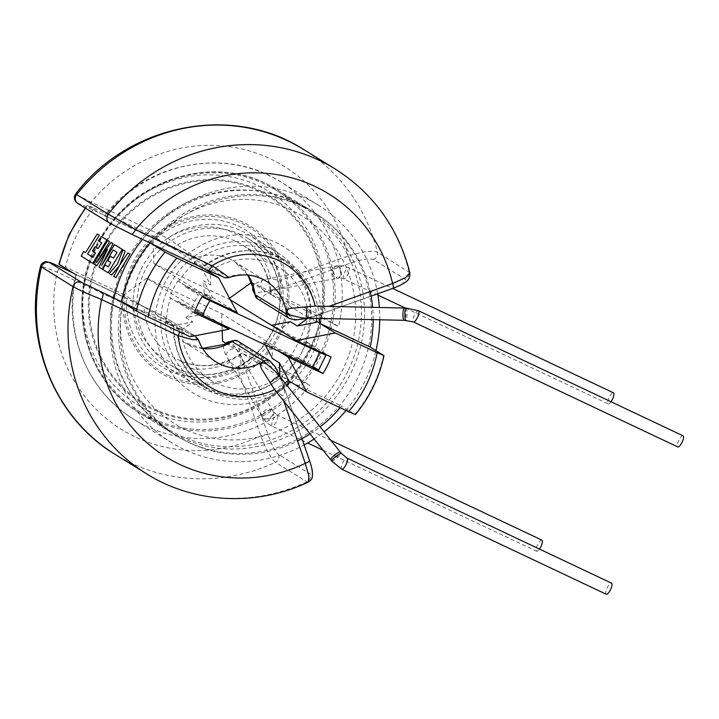 <?xml version="1.0" encoding="UTF-8"?>
<svg xmlns="http://www.w3.org/2000/svg" width="719" height="719" viewBox="0 0 719 719"><rect width="100%" height="100%" fill="white"/><g stroke="black" fill="none" stroke-linecap="round" stroke-linejoin="round"><path stroke-width="0.54" stroke-dasharray="3.6 2.7" d="M164.013 284.652A86.028 81.867 -58.3 0 1 275.629 242.312A86.028 81.867 -58.3 0 1 312.127 354.665A86.028 81.867 -58.3 0 1 200.511 397.005A86.028 81.867 -58.3 0 1 164.013 284.652M302.933 350.009A77.832 74.066 121.7 0 0 276.833 252.117A77.832 74.066 121.7 0 0 168.92 286.665A77.832 74.066 121.7 0 0 195.02 384.557A77.832 74.066 121.7 0 0 302.933 350.009M133.159 270.065A121.871 115.975 121.7 0 0 184.864 429.234A121.871 115.975 121.7 0 0 342.981 369.251A121.871 115.975 121.7 0 0 291.276 210.083A121.871 115.975 121.7 0 0 133.159 270.065M347.897 371.265A130.067 123.767 -58.3 0 1 167.572 428.991A130.067 123.767 -58.3 0 1 123.965 265.41A130.067 123.767 -58.3 0 1 304.29 207.683A130.067 123.767 -58.3 0 1 347.897 371.265M310.851 349.398A121.871 115.975 -58.3 0 1 152.725 409.381A121.871 115.975 -58.3 0 1 101.02 250.221A121.871 115.975 -58.3 0 1 259.137 190.229A121.871 115.975 -58.3 0 1 310.851 349.398M96.112 248.208A130.067 123.767 121.7 0 0 139.72 411.789A130.067 123.767 121.7 0 0 320.045 354.054A130.067 123.767 121.7 0 0 276.438 190.472A130.067 123.767 121.7 0 0 96.112 248.208M279.988 334.811A86.028 81.867 121.7 0 0 243.489 222.459A86.028 81.867 121.7 0 0 131.874 264.799A86.028 81.867 121.7 0 0 168.381 377.151A86.028 81.867 121.7 0 0 279.988 334.811M141.077 269.463A77.832 74.066 -58.3 0 1 248.981 234.915A77.832 74.066 -58.3 0 1 275.08 332.798A77.832 74.066 -58.3 0 1 167.168 367.346A77.832 74.066 -58.3 0 1 141.077 269.463M541.883 540.122A6.147 1.878 -64.7 0 0 537.65 544.678A6.147 1.878 -64.7 0 0 536.635 551.23A6.147 1.878 -64.7 0 0 539.466 549.082M237.396 367.93C239.984 368.002 241.189 366.69 241.009 364.003L240.425 358.395L237.369 350.62A6.147 4.368 -30.5 0 0 227.896 351.573A6.147 4.368 -30.5 0 0 226.449 356.058L230.134 362.178L237.396 367.93L260.808 435.903C266.12 449.761 270.964 458.569 275.332 462.308A179.229 170.547 -58.3 0 1 131.146 463.081A179.229 170.547 -58.3 0 1 115.193 454.417M274.586 389.644L281.848 395.396L283.861 401.229M276.464 372.451L279.7 376.864L283.16 384.8L284.481 390.857C285.128 393.841 284.248 395.351 281.848 395.396M606.261 594.245A6.147 1.878 115.3 0 1 607.276 587.693A6.147 1.878 115.3 0 1 611.51 583.136M225.398 344.239L223.708 346.046L224.301 344.734M224.04 345.345C222.917 347.403 223.717 350.98 226.449 356.058M330.983 440.432L277.399 415.106A6.147 1.878 -64.7 0 0 273.166 419.662A6.147 1.878 -64.7 0 0 272.142 426.214A6.147 1.878 -64.7 0 0 276.375 421.649A6.147 1.878 -64.7 0 0 277.399 415.106L273.4 411.753A6.147 4.08 -31.3 0 0 264.718 412.427A6.147 4.08 -31.3 0 0 262.902 418.143A6.147 4.08 -31.3 0 0 271.575 417.46A6.147 4.08 -31.3 0 0 273.4 411.753L272.852 410.837A6.147 4.368 -30.5 0 0 263.981 411.196A6.147 4.368 -30.5 0 0 263.379 411.789A6.147 4.368 -30.5 0 0 262.264 417.083A6.147 4.368 -30.5 0 0 271.135 416.723A6.147 4.368 -30.5 0 0 271.728 416.13A6.147 4.368 -30.5 0 0 272.852 410.837L237.369 350.62A6.147 4.368 -30.5 0 1 237.441 350.755C233.828 345.066 231.509 342.028 230.475 341.633L230.799 341.309M198.489 339.781L166.179 319.613C159.51 316.702 148.698 312.918 133.725 308.262A6.147 1.878 115.3 0 1 137.958 303.706A6.147 1.878 115.3 0 1 138.012 303.733L163.276 316.369L194.777 335.836M308.316 482.089L306.932 481.829L275.332 462.308A6.147 5.851 -58.3 0 0 278.675 454.57L310.275 474.091C312.855 474.882 312.513 470.226 309.26 460.133L283.061 384.081C279.215 373.547 275.638 366.843 272.339 363.967L240.739 344.446C238.169 343.718 238.528 348.427 241.818 358.601A6.147 1.492 -19 0 0 240.425 358.395M230.134 362.178A72.098 68.611 -58.3 0 1 133.725 308.262L57.134 272.061C44.129 266.938 38.907 265.284 41.459 267.117M241.818 358.601L268.016 434.653C271.854 445.124 275.404 451.766 278.675 454.57M194.876 335.89L179.256 329.212A6.147 1.878 115.3 0 1 179.552 331.801M268.016 434.653A6.147 1.492 -19 0 0 260.808 435.903A154.648 147.161 121.7 0 1 107.499 419.51A154.648 147.161 121.7 0 1 57.134 272.061A6.147 1.878 115.3 0 1 61.367 267.495M283.16 384.8A6.147 1.492 -19 0 0 283.268 384.314A6.147 1.492 -19 0 0 283.061 384.081M611.006 401.75A6.147 1.878 115.3 0 1 608.166 403.907A6.147 1.878 115.3 0 1 609.191 397.355A6.147 1.878 115.3 0 1 613.424 392.79M253.322 288.589L253.663 284.4L263.522 279.7L270.704 278.621L279.799 280.599C281.462 282.567 281.165 284.356 278.9 285.964L274.065 289.11L266.138 291.662L254.22 292.732L254.014 292.265L254.113 293.523M377.888 295.06L343.682 278.882A6.147 1.878 115.3 0 1 344.707 272.339A6.147 1.878 115.3 0 1 348.931 267.774A6.147 1.878 115.3 0 1 347.915 274.325A6.147 1.878 115.3 0 1 343.682 278.882C340.95 277.938 339.251 277.651 338.586 278.028A6.147 3.91 80.5 0 1 333.598 270.569A6.147 3.91 80.5 0 1 336.555 265.904A6.147 3.91 80.5 0 1 341.543 273.364A6.147 3.91 80.5 0 1 338.586 278.028L337.544 278.217A6.147 4.197 79.3 0 1 332.133 270.829A6.147 4.197 79.3 0 1 332.232 270.002A6.147 4.197 79.3 0 1 335.27 266.138A6.147 4.197 79.3 0 1 340.671 273.526A6.147 4.197 79.3 0 1 340.581 274.343A6.147 4.197 79.3 0 1 337.544 278.217L266.138 291.662A6.147 4.197 79.3 0 1 260.988 283.43A6.147 4.197 79.3 0 1 263.522 279.7M301.621 317.888L308.388 317.762L316.8 315.515L322.373 312.819C325.105 311.498 325.734 309.916 324.251 308.065L328.987 306.366M683.05 435.804A6.147 1.878 -64.7 0 0 678.817 440.37A6.147 1.878 -64.7 0 0 677.801 446.921M228.75 277.615L196.269 257.645L167.707 238.286A6.147 1.878 -64.7 0 0 166.628 244.802L191.883 257.438L223.483 276.959L207.872 270.281M316.315 306.087L324.251 308.065M409.83 272.717L377.376 252.153C372.136 250.212 362.394 251.497 348.158 256.018L279.799 280.599M270.704 278.621A72.098 68.611 121.7 0 0 167.707 238.286L91.106 202.084L76.645 194.651M275.018 290.233L351.51 262.723C362.142 259.173 369.431 258.121 373.368 259.568L404.968 279.089C406.873 281.273 402.793 284.311 392.745 288.193L316.252 315.713C305.557 319.29 298.214 320.359 294.206 318.93L262.606 299.41C260.754 297.199 264.889 294.143 275.018 290.233A6.147 1.213 70.2 0 1 274.065 289.11M109.567 223.079A6.147 5.851 -58.3 0 0 110.115 223.375L78.515 203.854C76.636 202.533 80.474 204.115 90.037 208.6L166.628 244.802M351.51 262.723A6.147 1.213 70.2 0 1 348.158 256.018A154.648 147.161 -58.3 0 0 239.139 148.411A154.648 147.161 -58.3 0 0 91.106 202.084A6.147 1.878 -64.7 0 0 90.037 208.6M316.8 315.515A6.147 1.213 70.2 0 1 316.594 315.785A6.147 1.213 70.2 0 1 316.252 315.713M85.363 278.729L76.376 275.018A139.594 132.835 121.7 0 0 134.12 419.528A139.594 132.835 121.7 0 0 146.55 426.268A139.594 132.835 121.7 0 0 309.988 385.447L293.496 377.107A125.25 119.192 -58.3 0 1 149.058 411.061A125.25 119.192 -58.3 0 1 85.363 278.729L126.427 298.133A80.195 76.313 121.7 0 0 168.731 370.546A80.195 76.313 121.7 0 0 252.432 357.694L293.496 377.107M75.846 274.613L76.376 275.018M316.684 322.265L309.718 317.96L310.716 317.771A75.279 71.63 121.7 0 0 277.633 255.622A75.279 71.63 121.7 0 0 270.928 251.983A75.279 71.63 121.7 0 0 194.04 262.624L194.507 263.505A74.255 70.66 -58.3 0 0 178.672 281.39L185.637 285.695A74.255 70.66 121.7 0 0 185.08 286.566L198.444 294.826A74.255 70.66 -58.3 0 0 191.29 309.556L177.926 301.297A74.255 70.66 121.7 0 0 177.584 302.268L203.055 314.311L203.989 313.619L146.649 278.199L124.216 294.763L144.007 306.995L126.427 298.133M178.672 281.39L177.782 280.976A75.279 71.63 121.7 0 0 169.738 297.549L170.619 297.972A74.255 70.66 -58.3 0 0 166.422 321.357L173.378 325.662A74.255 70.66 121.7 0 0 206.011 387.128A74.255 70.66 121.7 0 0 212.617 390.723A74.255 70.66 121.7 0 0 284.958 382.939M316.666 318.382A74.255 70.66 121.7 0 0 284.059 260.79A74.255 70.66 121.7 0 0 277.444 257.204A74.255 70.66 121.7 0 0 201.473 267.801L210.658 285.057L203.693 280.752L212.563 297.414L204.133 293.433L203.693 280.752M309.718 317.96A74.255 70.66 -58.3 0 1 305.521 341.354L312.477 345.65L287.016 333.616L280.051 329.311L271.629 325.33M321.986 352.705L312.136 346.621A74.255 70.66 121.7 0 0 312.477 345.65M325.5 354.88A74.255 70.66 -58.3 0 1 318.346 369.611L304.982 361.351A74.255 70.66 121.7 0 1 304.434 362.223L297.468 357.927A74.255 70.66 -58.3 0 1 281.632 375.812L288.589 380.117M121.349 301.836A131.191 124.845 121.7 0 0 176.083 435.57A131.191 124.845 121.7 0 0 187.758 441.915A131.191 124.845 121.7 0 0 354.764 383.542A131.191 124.845 121.7 0 0 313.987 212.348A131.191 124.845 121.7 0 0 302.304 206.011A131.191 124.845 121.7 0 0 149.912 242.887M252.432 357.694L242.348 353.469L279.898 376.666A65.851 62.661 121.7 0 1 216.284 383.164A65.851 62.661 121.7 0 1 210.424 379.983A65.851 62.661 121.7 0 1 181.556 330.183L192.755 321.914L173.378 325.662M113.899 298.313A139.594 132.835 121.7 0 0 171.67 442.715A139.594 132.835 121.7 0 0 184.091 449.465A139.594 132.835 121.7 0 0 304.155 444.944M314.095 439.003A139.594 132.835 121.7 0 0 324.089 431.822M346.019 410.486A139.594 132.835 121.7 0 0 375.92 350.665M379.758 319.775A139.594 132.835 121.7 0 0 379.38 307.48M377.682 293.81A139.594 132.835 121.7 0 0 318.4 205.203A139.594 132.835 121.7 0 0 305.97 198.453A139.594 132.835 121.7 0 0 142.47 239.373M251.452 282.45L309.718 309.988A129.348 123.093 -58.3 0 1 281.102 368.919L292.876 374.869L309.988 385.447M292.876 374.869A139.594 132.835 121.7 0 0 321.492 315.938L338.604 326.516A139.594 132.835 121.7 0 0 280.85 182.006A139.594 132.835 121.7 0 0 268.43 175.265A139.594 132.835 121.7 0 0 104.992 216.086L104.453 215.673C145.93 162.054 226.117 146.541 280.85 182.006L318.4 205.203M295.302 201.796A131.092 124.747 121.7 0 0 128.422 260.125A131.092 124.747 121.7 0 0 169.172 431.184A131.092 124.747 121.7 0 0 180.837 437.52A131.092 124.747 121.7 0 0 347.708 379.192A131.092 124.747 121.7 0 0 306.968 208.133A131.092 124.747 121.7 0 0 295.302 201.796M166.422 321.357L165.424 321.555L173.998 326.848L123.066 302.771A131.092 124.747 121.7 0 0 177.737 436.478A131.092 124.747 121.7 0 0 189.412 442.814A131.092 124.747 121.7 0 0 297.549 440.963M370.204 291.537A131.092 124.747 121.7 0 0 315.533 213.426A131.092 124.747 121.7 0 0 303.867 207.09A131.092 124.747 121.7 0 0 151.682 243.84M194.04 262.624L202.614 267.917A75.279 71.63 121.7 0 1 279.502 257.276A75.279 71.63 121.7 0 1 286.198 260.916A75.279 71.63 121.7 0 1 319.227 318.445M204.511 313.987L185.799 317.609L196.089 310.006L204.511 313.987L219.708 323.379M290.341 321.708L280.051 329.311M265.149 344.85L263.576 341.911L272.007 345.884L272.447 358.565M169.738 297.549L194.346 312.756M177.782 280.976L202.39 296.174M310.716 317.771L316.693 321.465M310.033 433.925A131.092 124.747 121.7 0 0 320.108 426.843M340.195 407.727A131.092 124.747 121.7 0 0 341.597 406.064L355.33 414.62M290.665 381.996L341.597 406.064M190.041 336.753L173.998 326.848A75.279 71.63 121.7 0 0 207.081 388.997A75.279 71.63 121.7 0 0 286.665 385.078M165.424 321.555A75.279 71.63 121.7 0 0 198.507 383.703A75.279 71.63 121.7 0 0 282.1 376.702L288.175 380.459M373.17 319.631A131.092 124.747 121.7 0 0 372.631 307.328M282.1 376.702L281.632 375.812M297.468 357.927L298.358 358.35A75.279 71.63 121.7 0 0 306.402 341.768L305.521 341.354M306.402 341.768L331.019 356.975M298.358 358.35L313.52 367.715M263.576 341.911L278.783 351.294M272.007 345.884L278.963 350.189L304.434 362.223M203.055 314.311L196.089 310.006M177.584 302.268L170.619 297.972M185.799 317.609L192.755 321.914M201.473 267.801L194.507 263.505M212.563 297.414L237.171 312.612M204.133 293.433L211.098 297.729L185.637 285.695M279.862 375.713L279.898 376.666M177.926 301.297L203.989 313.619M287.016 333.616L286.108 334.281M312.136 346.621L286.396 334.452M251.479 282.504L308.514 317.735L307.498 318.481M210.658 285.057L210.218 272.618M210.173 271.369L210.173 271.252A65.851 62.661 121.7 0 1 279.646 267.935A65.851 62.661 121.7 0 1 308.514 317.735M124.216 294.763L65.672 267.091A129.348 123.093 -58.3 0 1 94.288 208.159L87.88 205.517L104.992 216.086L113.979 219.798A125.25 119.192 -58.3 0 1 258.418 185.835A125.25 119.192 -58.3 0 1 322.112 318.175L281.048 298.762A80.195 76.313 121.7 0 0 238.744 226.35A80.195 76.313 121.7 0 0 155.043 239.202L113.979 219.798M107.724 240.443L93.668 263.855L96.822 265.796M111.094 242.519L97.11 261.716M114.492 244.613L102.071 264.592M105.172 264.907L102.862 269.535L108.165 272.807M108.443 266.92L110.879 262.48L107.796 260.575L110.367 256.234M113.44 258.139L117.143 252.414L113.117 249.933M107.194 249.853L99.087 267.198L102.143 269.086M93.084 257.429L95.519 252.989L92.436 251.084L94.998 246.743M101.433 236.551L98.404 240.838L101.783 242.932L98.036 248.621M83.629 251.506L81.274 256.198L92.805 263.316M85.597 252.72L97.299 233.999M119.075 266.255L113.836 276.312L115.885 277.579M123.021 249.888L117.557 264.026L109.297 273.508L111.661 274.973M127.892 252.899L119.776 265.077M230.413 299.913L153.803 263.46L211.143 298.888L211.098 297.729M211.143 298.888L185.08 286.566M146.649 278.199L221.587 313.619L278.927 349.039L278.963 350.189M278.927 349.039L304.982 361.351M210.424 379.983L178.609 359.904C200.062 369.233 221.146 366.96 241.872 353.092L242.348 353.469A65.851 62.661 -58.3 0 1 178.734 359.976A65.851 62.661 -58.3 0 1 172.875 356.795A65.851 62.661 -58.3 0 1 144.007 306.995L181.556 330.183M94.288 208.159L152.832 235.832L210.173 271.252M152.832 235.832L153.803 263.46M228.741 298.888L229.55 298.295M281.102 368.919L222.557 341.246M222.18 330.533L221.982 324.781M221.973 324.449L221.587 313.619M85.255 208.061L87.493 205.221L87.88 205.517A139.594 132.835 121.7 0 0 85.678 208.321M155.043 239.202L172.623 248.064A65.851 62.661 -58.3 0 1 242.096 244.739A65.851 62.661 -58.3 0 1 270.964 294.538L270.488 294.179C268.879 272.483 259.424 256 242.096 244.739L279.646 267.935M59.264 264.448L65.672 267.091M321.492 315.938L309.718 309.988M270.964 294.538L281.048 298.762M322.112 318.175L338.604 326.516M225.631 343.143L242.348 353.469M330.749 459.801A6.147 1.303 141.3 0 0 336.33 456.996A6.147 1.303 141.3 0 0 336.995 456.448A6.147 1.303 141.3 0 0 340.339 452.116M331.684 460.978A6.147 0.908 141.8 0 0 337.049 457.913A6.147 0.908 141.8 0 0 341.336 453.374M341.777 469.228A6.147 1.878 115.3 0 1 342.792 462.676A6.147 1.878 115.3 0 1 347.025 458.12M163.276 316.369A6.147 5.851 121.7 0 1 163.815 316.666L163.815 316.666A6.147 5.851 121.7 0 1 166.179 319.613A47.517 45.216 121.7 0 0 184.415 342.37A47.517 45.216 121.7 0 0 188.639 344.662A47.517 45.216 121.7 0 0 202.695 348.598M146.793 473.938A179.229 170.547 121.7 0 0 162.746 482.602A179.229 170.547 121.7 0 0 306.932 481.829A6.147 5.851 -58.3 0 0 310.275 474.091M279.7 376.864A6.147 1.303 141.3 0 0 279.682 376.352M202.551 348.356L184.415 342.37L216.015 361.891A47.517 45.216 -58.3 0 1 197.779 339.134A6.147 5.851 -58.3 0 0 195.415 336.186M179.256 329.212L136.844 309.161M73.455 273.22L138.012 303.733M238.366 341.462A6.147 5.851 -58.3 0 1 240.739 344.446M269.967 360.983A6.147 5.851 -58.3 0 1 272.339 363.967M308.388 317.762A6.147 1.465 -88.7 0 1 307.84 318.193M404.527 308.029A6.147 1.465 -88.7 0 1 405.867 313.799A6.147 1.465 -88.7 0 1 405.84 314.661A6.147 1.465 -88.7 0 1 404.258 320.315M406.001 308.056A6.147 1.079 -89.4 0 1 407.017 313.817A6.147 1.079 -89.4 0 1 405.876 320.341M418.566 310.788A6.147 1.878 -64.7 0 0 414.333 315.353A6.147 1.878 -64.7 0 0 413.308 321.905M191.883 257.438A6.147 5.851 -58.3 0 0 196.269 257.645A47.517 45.216 -58.3 0 1 230.134 259.217A47.517 45.216 -58.3 0 1 234.367 261.509L265.967 281.039A47.517 45.216 121.7 0 0 261.734 278.738A47.517 45.216 121.7 0 0 227.869 277.166A6.147 5.851 121.7 0 1 223.483 276.959M373.368 259.568A6.147 5.851 121.7 0 0 377.376 252.153A179.229 170.547 121.7 0 0 303.589 149.462M335.189 168.983A179.229 170.547 -58.3 0 1 408.976 271.674A6.147 5.851 121.7 0 1 404.968 279.089M247.83 275.053L234.367 261.509A47.517 45.216 -58.3 0 1 248.118 275.08M202.704 267.836L151.754 243.759L202.704 267.836M257.636 298.924A6.147 5.851 121.7 0 0 262.606 299.41M289.236 318.445A6.147 5.851 121.7 0 0 294.206 318.93M77.967 203.558A6.147 5.851 121.7 0 0 78.515 203.854M151.341 419.411A131.191 124.845 -58.3 0 1 139.657 413.074A131.191 124.845 -58.3 0 1 98.88 241.881A131.191 124.845 -58.3 0 1 265.886 183.507A131.191 124.845 -58.3 0 1 277.561 189.852A131.191 124.845 -58.3 0 1 318.337 361.046A131.191 124.845 -58.3 0 1 151.341 419.411M258.741 191.065A120.954 115.094 121.7 0 0 101.81 250.589A120.954 115.094 121.7 0 0 153.129 408.554A120.954 115.094 121.7 0 0 310.051 349.021A120.954 115.094 121.7 0 0 258.741 191.065M169.046 375.776A84.491 80.402 -58.3 0 1 133.204 265.428A84.491 80.402 -58.3 0 1 242.824 223.843A84.491 80.402 -58.3 0 1 278.666 334.191A84.491 80.402 -58.3 0 1 169.046 375.776M241.027 234.7A74.255 70.66 121.7 0 0 146.505 267.738A74.255 70.66 121.7 0 0 169.585 364.632A74.255 70.66 121.7 0 0 176.2 368.218A74.255 70.66 121.7 0 0 270.712 335.18A74.255 70.66 121.7 0 0 247.633 238.295A74.255 70.66 121.7 0 0 241.027 234.7M383.578 355.393A131.092 124.747 -58.3 0 1 354.961 414.324M276.833 252.117L248.981 234.915M167.572 428.991L139.72 411.789M304.29 207.683L276.438 190.472M195.02 384.557L167.168 367.346M228.256 359.365L262.902 418.143L266.902 422.835L272.142 426.214L307.633 442.985M323.164 450.328L536.635 551.23M301.989 438.662L280.689 377.61M73.428 273.202L155.834 312.432L163.815 316.666L194.831 335.827M405.381 308.047L608.166 403.907M253.663 284.4L252.728 286.333M308.64 318.211L371.121 296.165M266.066 279.17L336.555 265.904C338.91 265.059 343.035 265.679 348.931 267.774L392.628 288.427M171.67 442.715L134.12 419.528C86.729 391.19 62.337 330.201 75.828 274.604M176.083 435.57L139.657 413.074C80.465 378.733 63.317 291.123 103.958 232.48C137.76 178.591 211.188 156.203 265.796 183.453L277.561 189.852L313.987 212.348M284.059 260.79L247.633 238.295C279.871 256.926 290.152 304.982 268.178 338.532C249.25 370.366 206.856 383.64 176.101 368.164L169.585 364.632L206.011 387.128M169.172 431.184L177.737 436.478M277.633 255.622L286.198 260.916M198.507 383.703L207.081 388.997M306.968 208.133L315.533 213.426"/><path stroke-width="1.08" d="M539.466 549.082A6.147 1.878 -64.7 0 0 540.868 546.665A6.147 1.878 -64.7 0 0 541.883 540.122L330.983 440.432M179.552 331.801A6.147 1.878 115.3 0 1 178.177 335.728A72.098 68.611 121.7 0 0 274.586 389.644L261.213 368.308L260.242 364.677L260.709 362.87L263.576 362.906L266.749 364.039L276.464 372.451L279.682 376.352A6.147 1.303 141.3 0 0 273.427 379.704A6.147 1.303 141.3 0 0 270.254 383.128M274.586 389.644L331.684 460.978L341.777 469.228A6.147 1.878 115.3 0 0 346.01 464.663A6.147 1.878 115.3 0 0 347.025 458.12L611.51 583.136A6.147 1.878 115.3 0 1 610.494 589.679A6.147 1.878 115.3 0 1 606.261 594.245L341.777 469.228M202.695 348.598A47.517 45.216 121.7 0 0 229.109 343.34A47.517 45.216 121.7 0 0 232.183 341.561L230.475 341.633L229.109 343.34L225.398 344.239L202.551 348.356M136.844 309.161L81.499 282.306L49.899 262.786A6.147 5.851 -58.3 0 0 41.459 267.117A179.229 170.547 -58.3 0 0 115.193 454.417C53.619 417.622 22.343 338.137 40.543 266.354L73.059 286.638C78.353 289.658 87.862 293.954 101.586 299.526L178.177 335.728L192.53 339.62L198.489 339.781C201.949 349.38 207.791 356.75 216.015 361.891A47.517 45.216 -58.3 0 0 220.239 364.191A47.517 45.216 -58.3 0 0 260.709 362.87A47.517 45.216 -58.3 0 0 263.783 361.082L266.749 364.039M230.224 341.66L230.772 341.327C234.52 340.024 237.054 340.069 238.357 341.453A6.147 5.851 -58.3 0 1 238.366 341.462L269.967 360.983A6.147 5.851 -58.3 0 0 263.783 361.082L232.183 341.561A6.147 5.851 -58.3 0 1 238.357 341.453M283.861 401.229L305.26 463.36L308.873 476.212L308.316 482.089C256.629 506.697 194.076 503.659 146.793 473.938A179.229 170.547 121.7 0 1 73.059 286.638A6.147 5.851 121.7 0 1 81.499 282.306M194.777 335.836L194.229 335.944M49.899 262.786C48.02 261.464 51.858 263.046 61.421 267.531L73.455 273.22M102.664 293.01A6.147 1.878 115.3 0 1 101.586 299.526A154.648 147.161 -58.3 0 0 151.952 446.975A154.648 147.161 -58.3 0 0 305.26 463.36A6.147 1.492 -19 0 0 309.467 460.367C313.089 471.736 312.19 471.34 312.549 474.621C311.821 477.119 313.466 478.566 308.316 482.089M73.428 273.202L61.367 267.495A6.147 1.878 115.3 0 1 61.421 267.531M392.628 288.427L613.424 392.79A6.147 1.878 115.3 0 1 612.399 399.342A6.147 1.878 115.3 0 1 611.006 401.75M418.566 310.788A6.147 1.878 -64.7 0 1 417.541 317.34A6.147 1.878 -64.7 0 1 413.308 321.905L677.801 446.921A6.147 1.878 -64.7 0 0 682.034 442.356A6.147 1.878 -64.7 0 0 683.05 435.804L418.566 310.788L406.001 308.056L315.156 306.087L290.341 308.316L287.07 309.44L286.054 310.68L287.753 313.116L290.494 315.138L301.621 317.888L307.84 318.193A6.147 1.465 -88.7 0 1 306.519 311.561A6.147 1.465 -88.7 0 1 307.337 306.77M248.118 275.08A47.517 45.216 -58.3 0 1 254.454 291.159A47.517 45.216 -58.3 0 1 254.966 294.637L254.014 292.265L254.454 291.159L247.83 275.053M253.996 292.579L257.636 298.924A6.147 5.851 121.7 0 1 254.966 294.637L286.566 314.158A47.517 45.216 121.7 0 0 286.054 310.68A47.517 45.216 121.7 0 0 265.967 281.039C254.652 274.254 242.249 273.112 228.75 277.615L225.281 277.84L207.872 270.281A6.147 1.878 -64.7 0 0 207.926 270.308A6.147 1.878 -64.7 0 0 212.159 265.751C224.723 274.11 229.963 277.911 227.869 277.166M257.636 298.924L289.236 318.445A6.147 5.851 121.7 0 1 286.566 314.158L290.494 315.138M328.987 306.366L392.61 283.475L405.471 277.705L409.83 272.717C398.344 227.977 373.467 193.402 335.189 168.983A179.229 170.547 -58.3 0 0 319.236 160.328A179.229 170.547 -58.3 0 0 108.245 214.172L135.567 229.541L212.159 265.751A72.098 68.611 -58.3 0 1 315.156 306.087M75.684 193.977C73.949 196.35 73.94 198.893 75.675 201.617L77.967 203.558A6.147 5.851 121.7 0 1 76.645 194.651A179.229 170.547 121.7 0 1 287.636 140.798A179.229 170.547 121.7 0 1 303.589 149.462C232.57 103.437 128.566 124.144 75.684 193.977L108.245 214.172A6.147 5.851 -58.3 0 0 109.567 223.079L131.334 234.106A6.147 1.878 -64.7 0 0 135.567 229.541A154.648 147.161 121.7 0 1 283.592 175.876A154.648 147.161 121.7 0 1 392.61 283.475A6.147 1.213 70.2 0 1 393.086 288.265L371.121 296.165M131.388 234.133L151.754 243.759L131.334 234.106A6.147 1.878 -64.7 0 1 131.271 234.079L110.115 223.375M284.958 382.939A74.255 70.66 121.7 0 0 288.589 380.117L279.412 362.87L272.447 358.565L265.149 344.85M316.693 321.465L335.324 332.969L296.237 340.536L271.629 325.33L290.341 321.708L297.307 326.013L316.684 322.265A74.255 70.66 121.7 0 0 316.666 318.382M318.346 369.611L312.145 367.067A64.009 60.908 121.7 0 0 319.299 352.337L325.5 354.88L321.986 352.705M149.912 242.887A131.191 124.845 121.7 0 0 121.349 301.836M304.155 444.944A139.594 132.835 121.7 0 0 314.095 439.003M324.089 431.822A139.594 132.835 121.7 0 0 346.019 410.486M375.92 350.665A139.594 132.835 121.7 0 0 379.758 319.775M379.38 307.48A139.594 132.835 121.7 0 0 377.682 293.81M123.066 302.771L136.43 311.03A131.092 124.747 -58.3 0 1 165.046 252.099L176.856 258.067A120.846 115.004 121.7 0 0 148.24 316.998L190.041 336.753L229.118 329.194L194.346 312.756A75.279 71.63 -58.3 0 1 202.39 296.174L237.171 312.612L218.657 277.822L176.856 258.067M218.657 277.822L202.614 267.917L151.682 243.84L165.046 252.099M373.17 319.631A131.092 124.747 121.7 0 1 370.213 347.133L319.281 323.065A75.279 71.63 121.7 0 0 319.227 318.445M297.549 440.963A131.092 124.747 121.7 0 0 310.033 433.925M320.108 426.843A131.092 124.747 121.7 0 0 340.195 407.727M286.665 385.078A75.279 71.63 121.7 0 0 290.665 381.996L306.707 391.9L348.508 411.663A120.846 115.004 121.7 0 0 377.124 352.732L335.324 332.969M288.175 380.459L290.665 381.996M372.631 307.328A131.092 124.747 121.7 0 0 370.204 291.537M370.213 347.133L383.578 355.393L377.124 352.732M296.237 340.536L331.019 356.975A75.279 71.63 -58.3 0 1 322.966 373.547L288.193 357.109L306.707 391.9M313.52 367.715L322.966 373.547M354.961 414.324L348.508 411.663M278.783 351.294L288.193 357.109M355.339 414.62C369.674 397.248 379.21 377.601 383.964 355.68L383.578 355.393M219.708 323.379L229.118 329.194M148.24 316.998L136.43 311.03M279.412 362.87L279.862 375.713M307.498 318.481L297.307 326.013M210.218 272.618L210.173 271.369M85.678 208.321A139.594 132.835 121.7 0 0 59.264 264.448L76.376 275.018M142.47 239.373A139.594 132.835 121.7 0 0 113.899 298.313M96.759 262.408L109.549 241.566L107.67 240.416L93.614 263.828L96.822 265.796L107.455 249.511M101.747 265.356L113.009 243.705L111.094 242.519L96.706 262.381L109.549 241.566M96.768 265.778L107.401 249.484L99.033 267.171L102.089 269.068L113.117 249.933L117.098 252.396L113.395 258.112L110.313 256.207L107.742 260.557L110.825 262.462L108.389 266.902L105.118 264.88L102.808 269.508L108.165 272.807L122.221 249.394L114.438 244.595L101.694 265.329L113.009 243.705M108.398 266.893L105.118 264.88M113.395 258.112L110.313 256.207M102.089 269.068L113.171 249.96M93.084 257.429L87.637 253.987L99.339 235.257L97.245 233.972L85.543 252.693L83.575 251.479L85.597 252.72M98.036 248.621L94.953 246.725L92.383 251.066L95.465 252.971L93.03 257.411L87.637 253.987M83.575 251.479L81.229 256.171L92.805 263.316L106.861 239.903L101.379 236.524L98.35 240.82L101.73 242.905L98.027 248.621L94.953 246.725M111.607 274.946L119.201 266.03L113.782 276.285L115.885 277.579L129.932 254.158L127.838 252.872L119.633 265.311L125.214 251.237L122.976 249.861L117.503 263.999L109.243 273.481L111.661 274.973L119.255 266.057M119.687 265.338L125.214 251.237M319.299 352.337L210.002 300.677A64.009 60.908 121.7 0 0 202.848 315.407L312.145 367.067M202.848 315.407L195.514 311.821M318.742 369.917L325.896 355.177L325.5 354.88M230.413 299.913L286.081 334.308M202.03 296.758L210.002 300.677M229.55 298.295L251.452 282.45M225.631 343.143L222.557 341.246L222.18 330.533M59.264 264.448L58.877 264.161L69.033 234.718L85.255 208.061M87.583 253.96L99.339 235.257M99.294 235.239L97.245 233.972M92.751 263.298L106.861 239.903M106.807 239.876L101.379 236.524M108.111 272.789L122.221 249.394M122.167 249.367L114.438 244.595M112.955 243.678L111.041 242.492M109.495 241.539L107.67 240.416M115.831 277.552L129.932 254.158M129.878 254.131L127.838 252.872M125.16 251.219L122.976 249.861M331.684 460.978A6.147 0.908 141.8 0 1 335.971 456.448A6.147 0.908 141.8 0 1 341.336 453.374L340.339 452.116A6.147 1.303 141.3 0 0 334.757 454.92A6.147 1.303 141.3 0 0 334.092 455.469A6.147 1.303 141.3 0 0 330.749 459.801M263.576 362.906A6.147 5.851 121.7 0 0 260.242 364.677M229.837 342.064A6.147 5.851 121.7 0 0 226.503 343.835M194.876 335.89A6.147 5.851 -58.3 0 1 195.415 336.186L198.489 339.781M413.308 321.905L404.258 320.315A6.147 1.465 -88.7 0 1 402.919 314.554A6.147 1.465 -88.7 0 1 402.937 313.682A6.147 1.465 -88.7 0 1 404.527 308.029M405.876 320.341A6.147 1.079 -89.4 0 1 404.851 314.589A6.147 1.079 -89.4 0 1 406.001 308.056M287.753 313.116A6.147 5.851 -58.3 0 1 287.07 309.44M254.014 292.265A6.147 5.851 -58.3 0 1 253.322 288.589M307.633 442.985L323.164 450.328M115.193 454.417L146.793 473.938M224.301 344.734L225.389 343.358L228.229 341.795L230.314 341.606M280.689 377.61L275.143 366.744L269.967 360.983M301.989 438.662L309.467 460.367M194.831 335.827L195.415 336.186M61.367 267.495L50.887 262.768L46.07 261.626C43.086 262.129 41.244 263.702 40.543 266.345M341.336 453.374L347.025 458.12M340.339 452.116L279.682 376.352M377.888 295.06L405.381 308.047M404.258 320.315L307.84 318.193M303.589 149.462L335.189 168.983M252.728 286.333L252.657 290.018L254.005 292.624M289.236 318.445L295.293 320.018L308.64 318.211M409.83 272.717C410.207 277.121 408.752 280.239 405.462 282.1C402.038 284.365 401.669 284.913 393.086 288.265M77.967 203.558L109.567 223.079"/></g></svg>
